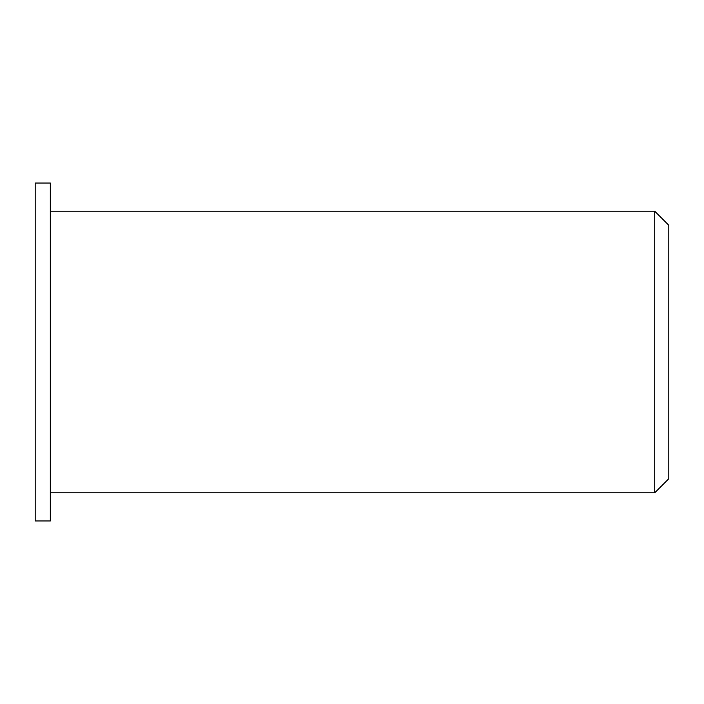 <?xml version="1.0" encoding="UTF-8"?>
<svg xmlns="http://www.w3.org/2000/svg" width="704" height="704" viewBox="0 0 704 704"><rect width="100%" height="100%" fill="white"/><g stroke="black" fill="none" stroke-linecap="round" stroke-linejoin="round"><path stroke-width="1.06" d="M668.8 352L668.8 225.28L654.72 211.2L654.72 492.8L668.8 478.72L668.8 352M50.336 352L50.336 183.04L35.2 183.04L35.2 520.96L50.336 520.96L50.336 352M50.336 492.8L654.72 492.8M50.336 211.2L654.72 211.2"/></g></svg>
